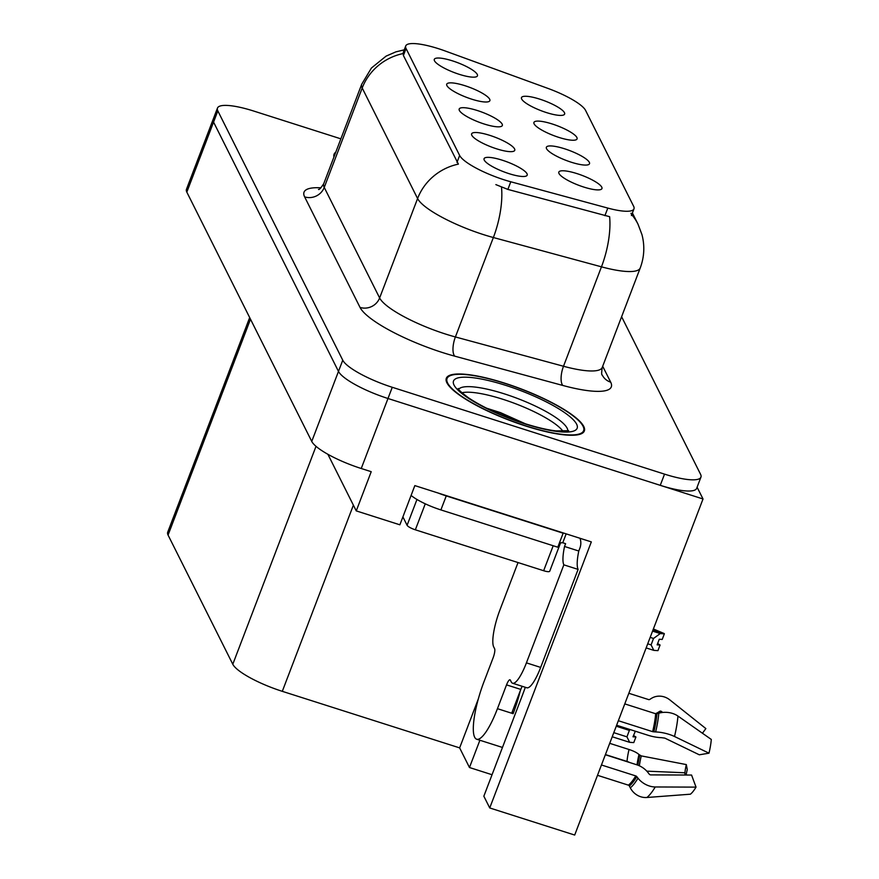 <?xml version="1.0" encoding="UTF-8"?>
<svg xmlns="http://www.w3.org/2000/svg" width="879" height="879" viewBox="0 0 879 879"><rect width="100%" height="100%" fill="white"/><g stroke="black" fill="none" stroke-linecap="round" stroke-linejoin="round"><path stroke-width="1.32" d="M484.12 123.983A23.085 5.23 20.9 0 0 501.843 126.104A23.085 5.23 20.9 0 0 477.374 110.534A23.085 5.23 20.9 0 0 459.135 109.787A23.085 5.23 20.9 0 0 484.12 123.983M558.868 137.399A23.085 5.23 20.9 0 0 576.591 139.508A23.085 5.23 20.9 0 0 552.133 123.95A23.085 5.23 20.9 0 0 533.883 123.203A23.085 5.23 20.9 0 0 558.868 137.399M471.671 99.151A23.085 5.23 20.9 0 0 489.394 101.272A23.085 5.23 20.9 0 0 464.936 85.702A23.085 5.23 20.9 0 0 446.686 84.955A23.085 5.23 20.9 0 0 471.671 99.151M459.234 74.319A23.085 5.23 20.9 0 0 476.956 76.44A23.085 5.23 20.9 0 0 452.498 60.871A23.085 5.23 20.9 0 0 434.248 60.124A23.085 5.23 20.9 0 0 459.234 74.319M496.558 148.815A23.085 5.23 20.9 0 0 514.281 150.924A23.085 5.23 20.9 0 0 489.823 135.366A23.085 5.23 20.9 0 0 471.573 134.619A23.085 5.23 20.9 0 0 496.558 148.815M509.007 173.646A23.085 5.23 20.9 0 0 526.73 175.756A23.085 5.23 20.9 0 0 502.261 160.198A23.085 5.23 20.9 0 0 484.021 159.451A23.085 5.23 20.9 0 0 509.007 173.646M583.755 187.051A23.085 5.23 20.9 0 0 601.478 189.172A23.085 5.23 20.9 0 0 577.009 173.613A23.085 5.23 20.9 0 0 558.769 172.855A23.085 5.23 20.9 0 0 583.755 187.051M571.306 162.23A23.085 5.23 20.9 0 0 589.029 164.34A23.085 5.23 20.9 0 0 564.571 148.782A23.085 5.23 20.9 0 0 546.32 148.035A23.085 5.23 20.9 0 0 571.306 162.23M546.419 112.567A23.085 5.23 20.9 0 0 564.153 114.677A23.085 5.23 20.9 0 0 539.684 99.118A23.085 5.23 20.9 0 0 521.434 98.371A23.085 5.23 20.9 0 0 546.419 112.567M504.194 179.832A41.555 9.416 20.9 0 0 510.787 181.777L607.807 208.081A41.555 9.416 20.9 0 0 633.968 208.85A41.555 9.416 20.9 0 0 633.638 206.301L585.59 110.424A41.555 9.416 20.9 0 0 547.815 88.361L445.257 51.004A41.555 9.416 20.9 0 0 405.724 45.961A41.555 9.416 20.9 0 0 406.054 48.51L459.64 155.462A41.555 9.416 20.9 0 0 504.194 179.832M703.024 498.975L574.69 835.05L489.735 807.955L591.325 541.893L414.844 485.604L399.879 524.807L356.259 510.897L371.224 471.693L361.247 468.507A46.169 10.46 20.9 0 1 311.748 441.423L186.82 192.127A46.169 10.46 20.9 0 1 186.458 189.293L213.19 119.28A46.169 10.46 20.9 0 0 213.564 122.104L338.481 371.399A46.169 10.46 20.9 0 0 387.98 398.495L703.024 498.975L697.091 487.208M356.259 510.897L327.889 454.289M479.89 740.25L469.474 767.521L459.64 747.886L282.302 691.333A46.169 10.46 -159.1 0 1 232.792 664.249L168.065 535.069A46.169 10.46 -159.1 0 1 167.702 532.234L249.68 317.561M459.64 747.886L478.341 698.893M489.735 807.955L483.846 796.209L522.884 693.981A49.246 11.526 -72.3 0 0 525.301 687.29M492.053 774.729L469.474 767.521M526.114 426.139A73.869 16.745 20.9 0 0 584.337 430.974A73.869 16.745 20.9 0 0 504.546 383.112A73.869 16.745 20.9 0 0 446.323 378.267A73.869 16.745 20.9 0 0 526.114 426.139M631.748 214.663A53.861 50.927 153.4 0 1 638 224.156L641.967 234.638C644.889 245.911 644.307 257.031 640.231 267.974A61.563 13.954 -159.1 0 1 601.467 266.831L493.361 237.528A61.563 13.954 -159.1 0 1 483.593 234.649A61.563 13.954 -159.1 0 1 417.591 198.533A53.861 50.927 -26.6 0 1 458.398 164.12L403.395 55.487L403.263 52.41M403.011 53.586A53.861 50.927 153.4 0 0 362.203 87.999L417.591 198.533L379.629 297.959A61.563 13.954 20.9 0 0 445.631 334.075A61.563 13.954 20.9 0 0 455.399 336.954L563.505 366.257L601.467 266.831A53.861 21.25 -74.8 0 0 609.619 216.684L507.875 189.414L495.855 184.612M340.865 138.838L253.866 111.095A46.169 10.46 20.9 0 0 217.476 108.073L213.19 119.28A46.169 10.46 20.9 0 0 213.564 122.104L338.481 371.399A46.169 10.46 20.9 0 0 387.98 398.495L660.261 485.329A46.169 10.46 20.9 0 0 696.662 488.35L700.937 477.154A46.169 10.46 20.9 0 0 700.574 474.319L621.607 316.737M630.979 213.278L631.419 214.278M335.767 152.188A73.869 16.745 20.9 0 0 334.064 154.254A73.869 16.745 20.9 0 0 333.954 156.923M217.476 108.073A46.169 10.46 20.9 0 0 217.838 110.908L342.755 360.203A46.169 10.46 20.9 0 0 392.265 387.287L664.535 474.133A46.169 10.46 20.9 0 0 700.937 477.154M652.57 631.122L660.239 633.572L664.359 633.836L662.217 639.44L659.283 639.253L657.14 644.845L660.074 645.032L657.657 643.516M652.998 629.979L664.216 633.561L653.383 628.979M646.153 647.922L653.822 650.372L657.942 650.636L660.074 645.032M664.359 633.836L652.954 630.111M650.174 637.385L653.536 638.451L651.086 644.889L647.713 643.813M653.536 638.451L660.239 633.572M653.822 650.372L651.086 644.889M635.33 731.218L632.99 736.8L635.924 736.987L633.781 742.59L629.672 742.326L626.936 736.844L613.795 732.657M616.256 726.219L629.386 730.405L630.111 729.548M612.223 736.767L629.672 742.326M629.386 730.405L626.936 736.844M635.924 736.987L633.495 735.47M518.028 562.549L499.92 609.982A30.776 7.197 107.7 0 0 493.712 646.944L494.613 648.746A7.691 1.802 107.7 0 1 493.064 657.986L483.966 681.785A46.169 10.801 -72.3 0 0 474.671 737.25A46.169 10.801 -72.3 0 0 476.682 739.228A46.169 10.801 -72.3 0 0 497.448 708.683L506.535 684.873A7.691 1.802 107.7 0 1 509.996 679.786A7.691 1.802 107.7 0 1 510.336 680.115L511.237 681.906A30.776 7.197 107.7 0 0 512.578 683.225L526.829 687.774A30.776 7.197 107.7 0 0 540.673 667.414L526.422 662.865A30.776 7.197 107.7 0 1 512.578 683.225M601.445 764.983L635.759 775.926A1.538 1.066 -149 0 1 636.792 776.64L637.989 778.179A16.932 11.691 31 0 0 655.251 786.969L696.036 787.123A35.402 8.285 -72.3 0 1 690.389 794.198L646.856 797.495A16.932 15.624 -127 0 1 630.298 787.826L629.342 785.969A1.538 1.417 53 0 0 628.397 785.156L597.511 775.311M616.619 725.252L647.933 735.229A16.932 5.175 -166.7 0 0 661.338 737.657L664.821 738.118L699.299 754.797L708.99 753.182L674.523 736.503A16.932 5.175 -166.7 0 0 655.646 731.943L652.657 731.669L618.355 720.725M624.782 703.892L655.668 713.737A1.538 1.055 -175.4 0 0 656.921 713.759L658.789 713.21A16.932 11.581 4.6 0 1 677.951 716.066L711.298 739.448A35.402 8.285 -72.3 0 1 708.99 753.182M520.258 690.817A46.169 10.801 107.7 0 1 513.127 713.682L512.226 711.869M497.448 708.683L513.127 713.682M702.453 733.24L705.859 728.581L669.853 699.915A16.932 15.624 53 0 0 651.372 698.409L649.735 699.442A1.538 1.417 -127 0 1 648.57 699.574L628.826 693.278M696.036 787.123L691.564 775.047L650.779 774.893A1.538 1.066 -149 0 1 649.207 774.091L648.01 772.553A16.932 11.691 31 0 0 636.66 764.741L605.356 754.753M609.718 743.337L629.023 749.501A16.932 5.175 13.3 0 1 638.978 754.523L641.263 755.896L686.323 764.587A21.118 4.944 -72.3 0 0 684.95 772.784L646.801 771.147M629.803 762.554A16.932 11.581 -175.4 0 0 627.024 761.445L605.422 754.567M655.437 713.671A16.932 15.624 53 0 0 658.107 712.342L659.744 711.32A1.538 1.417 -127 0 1 661.426 711.452L662.667 712.44M686.323 764.587L687.257 769.597A35.402 8.285 -72.3 0 0 686.103 775.025M684.95 775.014L684.95 772.784M580.008 538.278A15.393 14.547 -26.6 0 1 579.854 548.221L578.789 551.023A30.776 7.197 -72.3 0 0 578.107 569.394L540.673 667.414M522.236 686.312A7.691 1.802 -72.3 0 0 520.797 689.422L506.535 684.873M511.699 713.232L520.797 689.422M578.107 569.394L563.846 564.845L526.422 662.865M563.846 564.845A30.776 7.197 107.7 0 1 564.538 546.474L565.604 543.672L562.758 542.761A30.776 6.977 20.9 0 0 560.406 542.87M562.89 532.817A30.776 6.977 20.9 0 0 563.142 533.201L446.246 495.921A30.776 6.977 -159.1 0 1 438.083 493.009M411.097 495.437A30.776 6.977 20.9 0 0 440.895 509.919L557.791 547.21L563.142 533.201M566.153 533.861L562.758 542.761M578.789 551.023L564.538 546.474M461.925 392.77A56.948 12.91 -159.1 0 1 502.744 399.242A56.948 12.91 -159.1 0 1 563.043 431.38M525.455 423.821L500.492 412.636L486.57 408.197M525.994 425.908A73.1 16.569 -159.1 0 1 447.037 378.541A73.1 16.569 -159.1 0 1 504.667 383.332A73.1 16.569 -159.1 0 1 583.623 430.699A73.1 16.569 -159.1 0 1 525.994 425.908M559.143 543.661A7.691 1.747 20.9 0 0 560.417 543.222A7.691 1.747 20.9 0 0 560.352 542.75M402.901 516.896L407.098 525.29A7.691 1.747 20.9 0 0 415.349 529.806L543.651 570.724A7.691 1.747 20.9 0 0 549.716 571.229L560.417 543.222M487.373 408.592L500.14 412.866L522.401 422.832M334.58 155.297A73.1 16.569 -159.1 0 1 334.789 154.528A73.1 16.569 -159.1 0 1 335.152 153.814M510.787 181.777L507.875 189.414M361.247 468.507L392.265 387.287M311.748 441.423L342.755 360.203M186.82 192.127L217.838 110.908M168.065 535.069L250.504 319.198M232.792 664.249L316.011 446.323M282.302 691.333L353.38 505.172M406.054 48.51L403.395 55.487M459.64 155.462L456.981 162.439M607.807 208.081L604.895 215.707M304.639 196.885A15.393 14.547 153.4 0 0 324.241 187.425L379.629 297.959A15.393 14.547 153.4 0 1 360.027 307.408L304.639 196.885A76.945 17.437 -159.1 0 1 320.978 187.809M323.758 183.656A61.563 13.954 20.9 0 0 324.241 187.425L362.203 87.999A61.563 13.954 -159.1 0 1 361.719 84.23L323.758 183.656C320.846 188.073 319.088 189.996 318.484 189.414M501.491 187.139A53.861 21.25 -74.8 0 1 493.361 237.528L455.399 336.954A15.393 6.076 105.2 0 0 454.74 356.16A76.945 17.437 -159.1 0 1 360.027 307.408M602.697 366.246L610.685 382.178A76.945 17.437 -159.1 0 1 562.835 385.463L454.74 356.16M664.535 474.133L660.261 485.329M562.835 385.463A15.393 6.076 105.2 0 1 563.505 366.257A61.563 13.954 20.9 0 0 602.258 367.4C601.478 372.641 601.478 375.19 602.269 375.069A15.393 14.547 153.4 0 0 610.685 382.178M628.397 785.156A46.169 10.801 -72.3 0 0 635.759 775.926M652.657 731.669A46.169 10.801 -72.3 0 0 655.668 713.737M629.023 749.501A30.776 7.197 -72.3 0 0 627.024 761.445M638.978 754.523A36.402 8.515 -72.3 0 0 637.022 764.851M658.107 712.342A36.402 8.515 -72.3 0 0 656.481 713.836M639.791 755.303A37.962 8.878 -72.3 0 0 637.879 765.169M659.744 711.32A37.962 8.878 -72.3 0 0 657.382 713.627M641.263 755.896A38.368 8.977 -72.3 0 0 639.341 765.785M661.426 711.452A38.368 8.977 -72.3 0 0 659.788 712.946M646.856 797.495A52.641 12.317 -72.3 0 0 655.251 786.969M674.523 736.503A52.641 12.317 -72.3 0 0 677.951 716.066M630.298 787.826A48.235 11.284 -72.3 0 0 637.989 778.179M655.646 731.943A48.235 11.284 -72.3 0 0 658.789 713.21M629.342 785.969A46.686 10.922 -72.3 0 0 636.792 776.64M653.877 731.888A46.686 10.922 -72.3 0 0 656.921 713.759M440.895 509.919L446.246 495.921M458.662 389.309A58.519 13.262 -159.1 0 1 504.381 393.869A58.519 13.262 -159.1 0 1 567.79 430.974M524.983 423.898A66.178 14.998 -159.1 0 1 454.036 385.068A66.178 14.998 -159.1 0 1 505.678 385.354A66.178 14.998 -159.1 0 1 576.624 424.172A66.178 14.998 -159.1 0 1 524.983 423.898M543.651 570.724L553.188 545.738M415.349 529.806L425.271 503.821M407.098 525.29L416.965 499.47M405.724 45.961L403.219 52.52M633.968 208.85L631.419 215.531M404.241 49.85L395.88 51.861L386.09 56.124L371.432 68.013L361.719 84.23M638 224.156L632.397 212.971M640.231 267.974L602.258 367.4M476.682 739.228L502.469 747.447M458.19 388.518C459.563 389.276 454.586 387.21 468.232 397.627C482.725 407.296 501.535 415.943 524.653 423.568C536.772 427.392 547.145 429.831 555.77 430.886L568.658 430.71M447.037 378.541L446.18 380.794M583.623 430.699L582.766 432.951M334.789 154.528L333.921 156.781"/></g></svg>
